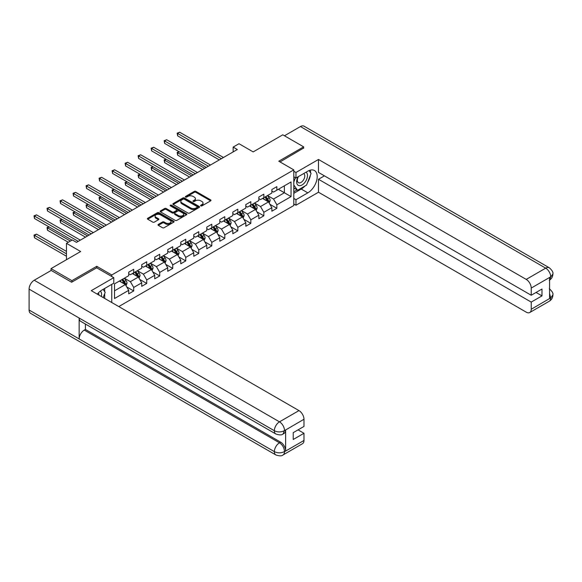 <?xml version="1.0" encoding="UTF-8"?>
<svg xmlns="http://www.w3.org/2000/svg" width="582" height="582" viewBox="0 0 582 582"><rect width="100%" height="100%" fill="white"/><g stroke="black" fill="none" stroke-linecap="round" stroke-linejoin="round"><path stroke-width="0.87" d="M200.805 205.868A0.808 0.466 0 0 0 201.954 205.868L210.655 200.848A1.157 0.669 0 0 0 210.997 200.375A1.157 0.669 0 0 0 210.655 199.902L195.916 191.391A1.157 0.669 0 0 0 194.279 191.391L185.578 196.41A0.808 0.466 0 0 0 186.72 197.072L187.848 196.425A3.703 2.139 0 0 1 193.093 196.425L194.315 197.131A3.703 2.139 0 0 1 195.407 198.644A3.703 2.139 0 0 1 194.315 200.157L193.195 200.812A0.808 0.466 0 0 0 194.337 201.474L195.465 200.819A3.703 2.139 0 0 1 200.703 200.819L201.932 201.532A3.703 2.139 0 0 1 203.016 203.045A3.703 2.139 0 0 1 201.932 204.558L200.805 205.206A0.808 0.466 0 0 0 200.805 205.868L200.805 205.206M158.333 224.39A1.157 0.669 0 0 0 157.991 224.863A1.157 0.669 0 0 0 158.333 225.336L162.465 227.722A1.157 0.669 0 0 0 164.102 227.722L173.763 222.142A1.157 0.669 0 0 0 174.105 221.669A1.157 0.669 0 0 0 173.763 221.196L159.024 212.685A1.157 0.669 0 0 0 157.387 212.685L147.726 218.265A1.157 0.669 0 0 0 147.384 218.737A1.157 0.669 0 0 0 147.726 219.21L152.724 222.098A1.157 0.669 0 0 0 154.361 222.098L158.493 219.705A1.157 0.669 0 0 0 158.835 219.232A1.157 0.669 0 0 0 158.493 218.759L156.02 217.333A3.099 1.79 0 0 1 155.11 216.068A3.099 1.79 0 0 1 157.024 214.416A3.099 1.79 0 0 1 160.399 214.802L170.104 220.403A3.099 1.79 0 0 1 171.006 221.669A3.099 1.79 0 0 1 169.093 223.321A3.099 1.79 0 0 1 165.717 222.935L164.102 222.004A1.157 0.669 0 0 0 162.465 222.004L158.333 224.39L158.333 225.336L162.465 222.964L162.465 222.004M303.644 148.301L303.644 146.853L282.787 134.813L253.177 151.909L238.991 143.725L233.149 147.093L237.325 149.501L76.482 242.359L72.314 239.951L66.472 243.327L66.472 259.703M96.758 267.844L96.758 266.301L71.899 280.655L51.041 268.608L80.658 251.511L66.472 243.327M96.758 266.301L111.773 274.966L293.801 169.879L293.801 205.519L118.779 306.561M303.644 146.853L278.785 161.207L293.801 169.879M187.928 213.019A1.157 0.669 0 0 0 189.572 213.019L199.233 207.439A1.157 0.669 0 0 0 199.568 206.966A1.157 0.669 0 0 0 199.233 206.494L184.494 197.982A1.157 0.669 0 0 0 182.857 197.982L173.189 203.562A1.157 0.669 0 0 0 172.854 204.035A1.157 0.669 0 0 0 173.189 204.508L187.928 213.019M170.693 206.043A0.808 0.466 0 0 1 171.515 206.159L186.48 214.802L176.833 220.367A1.157 0.669 0 0 1 175.197 220.367L160.457 211.863L160.457 210.917A1.157 0.669 0 0 0 160.123 211.39A1.157 0.669 0 0 0 160.457 211.863M160.457 210.917L164.597 208.531A1.157 0.669 0 0 1 166.234 208.531L172.207 211.979A1.157 0.669 0 0 0 173.851 211.979L176.593 210.393A1.157 0.669 0 0 0 176.928 209.92A1.157 0.669 0 0 0 176.593 209.447L170.366 205.853A0.808 0.466 0 0 1 171.515 205.191L186.502 213.849A1.157 0.669 0 0 1 186.837 214.322A1.157 0.669 0 0 1 186.502 214.794L186.502 213.849M51.041 270.535L51.041 268.608M71.899 280.655L71.899 282.095M111.773 302.516L111.773 284.358M111.773 276.508L111.773 274.966M126.745 286.941L133.715 290.956L133.715 287.443L141.724 282.823L141.724 286.337L146.729 283.449L146.729 279.927L154.732 275.308L154.732 278.822L159.737 275.933L159.737 272.42L167.747 267.793L167.747 271.307L172.752 268.418L172.752 264.905L180.762 260.278L180.762 263.799L185.767 260.903L185.767 257.389L193.777 252.763L193.777 256.284L198.782 253.388L198.782 249.874L206.792 245.255L206.792 248.769L211.797 245.88L211.797 242.359L219.807 237.74L219.807 241.254L224.812 238.365L224.812 234.852L232.822 230.225L232.822 233.738L237.827 230.85L237.827 227.336L245.83 222.71L245.83 226.231L250.835 223.335L250.835 219.821L258.845 215.195L258.845 218.716L263.85 215.827L263.85 212.306L271.859 207.687L271.859 211.201L276.865 208.312L276.865 204.791L291.051 196.607L291.051 181.962L284.372 185.818L284.372 192.751L291.051 196.607M133.715 290.956L128.709 293.852L128.709 290.331L114.523 298.522L114.523 283.878L128.709 275.693L128.709 272.172L133.715 269.284L133.715 272.798L141.724 268.178L141.724 264.665L146.729 261.769L146.729 265.29L154.732 260.663L154.732 257.149L159.737 254.261L159.737 257.775L167.747 253.148L167.747 249.634L172.752 246.746L172.752 250.26L180.762 245.64L180.762 242.119L185.767 239.231L185.767 242.745L193.777 238.125L193.777 234.604L198.782 231.716L198.782 235.237L206.792 230.61L206.792 227.096L211.797 224.201L211.797 227.722L219.807 223.095L219.807 219.581L224.812 216.693L224.812 220.207L232.822 215.58L232.822 212.066L237.827 209.178L237.827 212.692L245.83 208.072L245.83 204.551L250.835 201.663L250.835 205.177L258.845 200.557L258.845 197.043L263.85 194.148L263.85 197.669L271.859 193.042L271.859 189.528L276.865 186.64L276.865 190.154L291.051 181.962M132.376 273.569L138.385 277.039L130.375 281.666L124.366 278.196M128.709 273.766L130.375 274.726L133.715 272.798M130.375 281.666L133.715 287.443M138.385 277.039L141.724 282.823M145.391 266.061L151.4 269.524L143.39 274.151L137.381 270.681M141.724 266.25L143.39 267.218L146.729 265.29M143.39 274.151L146.729 279.927M151.4 269.524L154.732 275.308M158.406 258.546L164.415 262.016L156.405 266.636L150.396 263.166M154.732 258.735L156.405 259.703L159.737 257.775M156.405 266.636L159.737 272.42M164.415 262.016L167.747 267.793M171.421 251.031L177.423 254.501L169.42 259.121L163.411 255.658M167.747 251.228L169.42 252.188L172.752 250.26M169.42 259.121L172.752 264.905M177.423 254.501L180.762 260.278M184.436 243.516L190.438 246.986L182.428 251.613L176.426 248.143M180.762 243.713L182.428 244.673L185.767 242.745M182.428 251.613L185.767 257.389M190.438 246.986L193.777 252.763M197.451 236.001L203.453 239.471L195.443 244.098L189.441 240.628M193.777 236.197L195.443 237.158L198.782 235.237M195.443 244.098L198.782 249.874M203.453 239.471L206.792 245.255M210.458 228.493L216.468 231.956L208.458 236.583L202.456 233.113M206.792 228.682L208.458 229.65L211.797 227.722M208.458 236.583L211.797 242.359M216.468 231.956L219.807 237.74M223.473 220.978L229.483 224.448L221.473 229.068L215.464 225.598M219.807 221.167L221.473 222.135L224.812 220.207M221.473 229.068L224.812 234.852M229.483 224.448L232.822 230.225M236.488 213.463L242.498 216.933L234.488 221.553L228.479 218.09M232.822 213.659L234.488 214.62L237.827 212.692M234.488 221.553L237.827 227.336M242.498 216.933L245.83 222.71M249.503 205.948L255.513 209.418L247.503 214.045L241.494 210.575M245.83 206.144L247.503 207.105L250.835 205.177M247.503 214.045L250.835 219.821M255.513 209.418L258.845 215.195M262.518 198.44L268.52 201.903L260.518 206.53L254.509 203.06M258.845 198.629L260.518 199.59L263.85 197.669M260.518 206.53L263.85 212.306M268.52 201.903L271.859 207.687M278.371 189.288L284.372 192.751L273.525 199.015L267.524 195.545M271.859 191.114L273.525 192.082L276.865 190.154M273.525 199.015L276.865 204.791M233.149 147.093L233.149 151.909M114.523 290.818L125.37 284.554L119.361 281.084M125.37 284.554L128.709 290.331M269.903 204.289L276.865 208.312M256.888 211.804L263.85 215.827M243.873 219.319L250.835 223.335M230.858 226.827L237.827 230.85M217.843 234.342L224.812 238.365M204.828 241.857L211.797 245.88M191.82 249.372L198.782 253.388M178.805 256.88L185.767 260.903M165.79 264.395L172.752 268.418M152.775 271.91L159.737 275.933M139.76 279.425L146.729 283.449M201.132 205.984L201.932 205.519A3.703 2.139 0 0 0 203.016 204.006L203.016 203.045M195.407 198.644L195.407 199.611A3.703 2.139 0 0 1 194.315 201.125L193.515 201.583M210.655 199.902L210.655 200.848L195.916 192.351A1.157 0.669 0 0 0 194.279 192.351L185.898 197.189M199.233 206.494L199.233 207.439L184.494 198.949A1.157 0.669 0 0 0 182.857 198.949L173.21 204.515M197.182 207.301A0.808 0.466 0 0 0 197.182 206.639L184.247 199.168A0.808 0.466 0 0 0 183.097 199.168L181.911 199.852A3.703 2.139 0 0 0 180.827 201.365A3.703 2.139 0 0 0 181.911 202.878L190.758 207.985A3.703 2.139 0 0 0 195.996 207.985L197.182 207.301L197.182 208.261A0.808 0.466 0 0 0 197.422 207.927L197.422 206.966M180.827 201.365L180.827 202.325A3.703 2.139 0 0 0 181.911 203.838L181.911 202.878M197.182 208.261L195.996 208.945A3.703 2.139 0 0 1 190.758 208.945L181.911 203.838M160.472 211.87L164.597 209.491L164.597 208.531M176.928 209.92L176.928 210.888A1.157 0.669 0 0 1 176.593 211.361L173.851 212.939A1.157 0.669 0 0 1 172.207 212.939L166.234 209.491A1.157 0.669 0 0 0 164.597 209.491M178.412 215.558A3.099 1.79 0 0 0 181.788 215.944A3.099 1.79 0 0 0 183.701 214.292A3.099 1.79 0 0 0 182.792 213.027L179.372 211.055A1.157 0.669 0 0 0 177.736 211.055L174.993 212.641A1.157 0.669 0 0 0 174.651 213.114A1.157 0.669 0 0 0 174.993 213.587L178.412 215.558L178.412 216.526A3.099 1.79 0 0 0 181.788 216.911A3.099 1.79 0 0 0 183.701 215.26L183.701 214.292M174.651 213.114L174.651 214.074A1.157 0.669 0 0 0 174.993 214.547L174.993 213.587M178.412 216.526L174.993 214.547M171.006 221.669L171.006 222.63A3.099 1.79 0 0 1 169.093 224.288A3.099 1.79 0 0 1 165.717 223.895L164.102 222.964A1.157 0.669 0 0 0 162.465 222.964M155.11 216.068L155.11 217.028A3.099 1.79 0 0 0 156.02 218.294L156.02 217.333M158.493 218.759L158.493 219.705L156.02 218.294M173.763 221.196L173.763 222.142L159.024 213.652A1.157 0.669 0 0 0 157.387 213.652L147.741 219.218M269.182 203.045L270.172 200.543A3.128 1.804 -120 0 0 269.175 197.887L267.458 195.588M264.454 199.553L263.282 197.996M179.205 151.778L177.619 152.695L177.619 155.103L202.616 169.537M264.868 197.08L266.592 199.379A3.128 1.804 60 0 1 267.487 201.256L268.484 200.681A3.128 1.804 -120 0 0 267.589 198.797L265.872 196.498M265.086 196.956L267 199.502A1.593 0.917 60 0 1 267.284 199.99L268.484 200.681M177.619 155.103L177.161 152.433L204.704 168.336M177.161 152.433L179.016 151.676M221.393 158.704L177.619 133.431L179.7 132.223L223.473 157.496M219.305 159.905L177.619 135.839L177.619 133.431L177.161 133.162L179.7 132.223M177.619 135.839L177.161 133.162M298.028 176.826A7.668 4.43 120 0 0 299.352 185.68A7.668 4.43 120 0 0 306.278 180.194A7.668 4.43 120 0 0 306.088 172.17M298.464 176.572A5.253 3.034 120 0 0 298.45 182.668A5.253 3.034 120 0 0 299.213 182.901A5.253 3.034 120 0 0 304.015 179.03A5.253 3.034 120 0 0 303.695 173.574A5.253 3.034 120 0 0 303.68 173.567M309.013 170.57L311.064 173.487L306.561 185.098L297.555 190.299L293.801 187.775M297.555 190.299L293.801 184.952M293.801 181.962L295.452 177.714M101.333 296.493A7.668 4.43 120 0 0 100.322 291.131M98.889 295.081A5.253 3.034 120 0 0 98.351 292.928M103.087 289.378L105.182 292.36L103.167 297.548M304.903 186.051A13.27 7.661 120 0 1 301.229 189.048L307.813 192.853A13.27 7.661 120 0 0 316.484 181.155A13.27 7.661 120 0 0 314.455 170.519A13.27 7.661 120 0 0 307.813 171.173L295.969 178.012L295.969 172.476L318.492 159.475L526.215 279.396L545.698 268.157L300.436 126.549L284.46 135.773M307.813 192.853L295.969 199.691L295.969 205.228L318.492 192.227L318.492 179.271L531.221 302.087L531.221 309.26L550.819 297.846L549.575 298.428L549.575 277.716L550.703 276.821L531.221 288.068A7.079 4.089 -120 0 0 526.215 279.396M324.414 175.851L318.492 179.271M536.058 292.455L541.988 295.874L541.988 289.036L531.221 295.249L318.492 172.425L318.492 159.475M293.801 176.761L295.969 178.012M293.801 171.224L295.969 172.476M293.801 203.976L295.969 205.228M293.801 198.44L295.969 199.691M318.492 192.227L526.215 312.148A7.079 4.089 -120 0 0 529.758 312.505A7.079 4.089 -120 0 0 531.221 309.26M300.436 126.549A7.253 4.19 -60 0 1 304.059 126.192L549.321 267.793A7.253 4.19 -60 0 0 545.698 268.157A7.079 4.089 60 0 1 550.703 276.821M531.221 295.249L531.221 288.068M541.988 295.874L531.221 302.087M303.644 148.01L280.037 161.927M307.536 182.581A13.27 7.661 120 0 0 310.395 175.218M310.613 172.839A13.27 7.661 120 0 0 310.279 170.133M301.229 189.048L293.801 193.333M293.801 191.791L296.973 189.958M293.801 188.903L294.47 188.517M549.575 293.474L550.703 297.773M549.321 288.745C552.173 291.306 553.366 293.35 552.9 294.885L550.834 297.839M549.321 267.793C552.165 270.332 553.358 272.398 552.9 273.984L550.827 276.894M275.868 434.005A7.253 4.19 -60 0 1 274.362 430.731C277.701 432.331 281.041 432.317 284.365 430.687L283.034 433.997C281.848 435.198 279.455 435.205 275.868 434.005L80.658 321.3A7.253 4.19 -60 0 1 79.152 318.027L29.1 289.13A7.253 4.19 -60 0 1 34.229 280.24L51.209 270.441L71.644 282.241L96.67 267.793L113.774 277.665L113.774 283.201L101.93 290.047A13.27 7.661 120 0 0 97.281 294.15M113.774 277.665L91.25 290.673L298.973 410.601A7.079 4.089 60 0 1 303.979 419.266L303.979 426.446L293.219 432.659L293.219 439.497L303.979 433.284L303.979 440.458A7.079 4.089 60 0 1 302.509 443.702L283.034 454.949A7.079 4.089 -120 0 0 284.496 451.705L303.979 440.458M104.389 298.253L107.183 299.868M104.68 298.086L104.68 293.641M104.68 291.647L104.68 288.454M283.034 454.949C281.899 456.143 279.513 456.15 275.868 454.957L30.606 313.356A7.253 4.19 -60 0 1 29.1 310.031L79.152 338.928A7.253 4.19 -60 0 1 84.281 330.096L279.491 442.793L280.619 442.145A7.079 4.089 60 0 1 285.624 450.817L285.624 430.105A7.079 4.089 60 0 1 284.162 433.343L283.034 433.997M29.1 289.13L29.1 310.031M34.229 280.24L279.491 421.841A7.253 4.19 -60 0 0 274.362 430.731L79.152 318.027L79.152 338.928L274.362 451.632C277.694 453.24 281.033 453.24 284.372 451.632L284.496 451.705M303.979 433.284L298.057 429.865M85.409 324.043L85.409 329.441L280.619 442.145M85.409 329.441L84.281 330.096M256.167 210.56L257.164 208.058A3.128 1.804 -120 0 0 256.16 205.395L254.443 203.096M251.439 207.068L250.267 205.504M166.19 159.293L164.604 160.21L164.604 162.618L189.608 177.052M251.853 204.595L253.577 206.894A3.128 1.804 60 0 1 254.472 208.771L255.476 208.196A3.128 1.804 -120 0 0 254.581 206.312L252.857 204.013M252.071 204.464L253.985 207.017A1.593 0.917 60 0 1 254.276 207.498L255.476 208.196M164.604 162.618L164.146 159.941L191.689 175.851M164.146 159.941L166.008 159.192M243.152 218.075L244.149 215.573A3.128 1.804 -120 0 0 243.152 212.91L241.428 210.611M238.424 214.583L237.26 213.019M153.175 166.808L151.589 167.725L151.589 170.133L176.593 184.567M238.838 212.103L240.562 214.402A3.128 1.804 60 0 1 241.457 216.286L242.461 215.704A3.128 1.804 -120 0 0 241.566 213.827L239.842 211.528M239.057 211.979L240.97 214.532A1.593 0.917 60 0 1 241.261 215.013L242.461 215.704M151.589 170.133L151.131 167.456L178.674 183.359M151.131 167.456L152.993 166.699M208.378 166.212L164.604 140.946L166.692 139.738L210.458 165.012M206.29 167.42L164.604 143.354L164.604 140.946L164.146 140.677L166.692 139.738M164.604 143.354L164.146 140.677M195.363 173.727L151.589 148.454L153.677 147.253L197.451 172.527M193.275 174.935L151.589 150.862L151.589 148.454L151.131 148.192L153.677 147.253M151.589 150.862L151.131 148.192M230.137 225.583L231.134 223.088A3.128 1.804 -120 0 0 230.137 220.425L228.413 218.126M225.409 222.098L224.245 220.534M140.16 174.324L138.574 175.233L138.574 177.648L163.578 192.082M225.831 219.618L227.547 221.917A3.128 1.804 60 0 1 228.442 223.801L229.446 223.219A3.128 1.804 -120 0 0 228.551 221.342L226.827 219.043M226.049 219.494L227.955 222.04A1.593 0.917 60 0 1 228.246 222.528L229.446 223.219M138.574 177.648L138.116 174.971L165.666 190.874M138.116 174.971L139.978 174.214M217.13 233.098L218.119 230.603A3.128 1.804 -120 0 0 217.122 227.94L215.398 225.641M212.401 229.606L211.23 228.049M127.145 181.831L125.559 182.748L125.559 185.156L150.563 199.59M212.816 227.133L214.532 229.432A3.128 1.804 60 0 1 215.427 231.309L216.431 230.734A3.128 1.804 -120 0 0 215.536 228.85L213.812 226.558M213.034 227.009L214.94 229.555A1.593 0.917 60 0 1 215.231 230.043L216.431 230.734M125.559 185.156L125.101 182.486L152.651 198.389M125.101 182.486L126.963 181.73M204.115 240.613L205.104 238.111A3.128 1.804 -120 0 0 204.107 235.455L202.383 233.156M199.386 237.121L198.215 235.565M114.13 189.346L112.552 190.263L112.552 192.671L137.548 207.105M199.801 234.648L201.525 236.947A3.128 1.804 60 0 1 202.42 238.824L203.416 238.249A3.128 1.804 -120 0 0 202.521 236.365L200.797 234.066M200.019 234.524L201.925 237.07A1.593 0.917 60 0 1 202.216 237.558L203.416 238.249M112.552 192.671L112.086 190.001L139.636 205.904M112.086 190.001L113.948 189.245M182.348 181.242L138.574 155.969L140.662 154.768L184.436 180.034M180.26 182.45L138.574 158.377L138.574 155.969L138.116 155.707L140.662 154.768M138.574 158.377L138.116 155.707M169.333 188.757L125.559 163.484L127.647 162.283L171.421 187.55M167.245 189.958L125.559 165.892L125.559 163.484L125.101 163.222L127.647 162.283M125.559 165.892L125.101 163.222M156.318 196.272L112.552 170.999L114.632 169.791L158.406 195.065M154.237 197.473L112.552 173.407L112.552 170.999L112.086 170.73L114.632 169.791M112.552 173.407L112.086 170.73M191.1 248.128L192.089 245.626A3.128 1.804 -120 0 0 191.092 242.963L189.368 240.664M186.371 244.636L185.2 243.072M101.123 196.862L99.537 197.778L99.537 200.186L124.533 214.62M186.786 242.163L188.51 244.462A3.128 1.804 60 0 1 189.405 246.339L190.401 245.764A3.128 1.804 -120 0 0 189.506 243.88L187.79 241.581M187.004 242.032L188.917 244.585A1.593 0.917 60 0 1 189.201 245.066L190.401 245.764M99.537 200.186L99.078 197.509L126.621 213.412M99.078 197.509L100.933 196.752M143.303 203.78L99.537 178.514L101.617 177.306L145.391 202.58M141.222 204.988L99.537 180.922L99.537 178.514L99.078 178.245L101.617 177.306M99.537 180.922L99.078 178.245M178.085 255.643L179.074 253.141A3.128 1.804 -120 0 0 178.077 250.478L176.361 248.179M173.356 252.152L172.185 250.587M88.108 204.377L86.522 205.293L86.522 207.701L111.518 222.135M173.771 249.671L175.495 251.97A3.128 1.804 60 0 1 176.39 253.854L177.386 253.272A3.128 1.804 -120 0 0 176.492 251.395L174.775 249.096M173.989 249.547L175.902 252.101A1.593 0.917 60 0 1 176.186 252.581L177.386 253.272M86.522 207.701L86.063 205.024L113.606 220.927M86.063 205.024L87.918 204.267M130.295 211.295L86.522 186.022L88.602 184.821L132.376 210.095M128.207 212.503L86.522 188.43L86.522 186.022L86.063 185.76L88.602 184.821M86.522 188.43L86.063 185.76M165.07 263.151L166.066 260.656A3.128 1.804 -120 0 0 165.062 257.993L163.346 255.694M160.341 259.667L159.17 258.102M75.093 211.892L73.507 212.801L73.507 215.209L98.511 229.65M160.756 257.186L162.48 259.485A3.128 1.804 60 0 1 163.375 261.369L164.379 260.787A3.128 1.804 -120 0 0 163.484 258.91L161.76 256.611M160.974 257.062L162.887 259.608A1.593 0.917 60 0 1 163.178 260.096L164.379 260.787M73.507 215.209L73.048 212.539L100.591 228.442M73.048 212.539L74.911 211.783M117.28 218.81L73.507 193.537L75.595 192.336L119.361 217.603M115.192 220.011L73.507 195.945L73.507 193.537L73.048 193.275L75.595 192.336M73.507 195.945L73.048 193.275M152.055 270.666L153.051 268.171A3.128 1.804 -120 0 0 152.055 265.508L150.331 263.21M147.326 267.174L146.162 265.618M62.078 219.399L60.492 220.316L60.492 222.724L85.496 237.158M147.741 264.701L149.465 267A3.128 1.804 60 0 1 150.36 268.877L151.364 268.302A3.128 1.804 -120 0 0 150.469 266.418L148.745 264.126M147.959 264.577L149.872 267.123A1.593 0.917 60 0 1 150.163 267.611L151.364 268.302M60.492 222.724L60.033 220.054L87.576 235.957M60.033 220.054L61.896 219.298M104.265 226.325L60.492 201.052L62.58 199.844L106.346 225.118M102.177 227.526L60.492 203.46L60.492 201.052L60.033 200.79L62.58 199.844M60.492 203.46L60.033 200.79M139.04 278.181L140.036 275.679A3.128 1.804 -120 0 0 139.04 273.016L137.316 270.725M134.311 274.689L133.147 273.133M49.063 226.915L47.477 227.831L47.477 230.239L68.305 242.265M134.733 272.216L136.45 274.515A3.128 1.804 60 0 1 137.345 276.392L138.349 275.817A3.128 1.804 -120 0 0 137.454 273.933L135.73 271.634M134.944 272.085L136.857 274.639A1.593 0.917 60 0 1 137.148 275.119L138.349 275.817M47.477 230.239L47.018 227.569L70.393 241.064M47.018 227.569L48.881 226.813M91.25 233.84L47.477 208.567L49.565 207.359L93.338 232.633M89.162 235.041L47.477 210.975L47.477 208.567L47.018 208.298L49.565 207.359M47.477 210.975L47.018 208.298M126.032 285.697L127.022 283.194A3.128 1.804 -120 0 0 126.025 280.531L124.301 278.232M121.303 282.205L120.132 280.64M66.472 251.417L36.55 234.139L34.462 235.346L34.462 237.754L66.472 256.233M121.718 279.731L123.435 282.023A3.128 1.804 60 0 1 124.33 283.907L125.334 283.332A3.128 1.804 -120 0 0 124.439 281.448L122.715 279.149M121.936 279.6L123.842 282.154A1.593 0.917 60 0 1 124.133 282.634L125.334 283.332M34.462 237.754L34.003 235.077L66.472 253.825M34.003 235.077L36.55 234.139M78.235 241.348L34.462 216.082L36.55 214.874L80.323 240.148M71.979 240.148L34.462 218.49L34.462 216.082L34.003 215.813L36.55 214.874M34.462 218.49L34.003 215.813M201.932 205.519L201.932 204.558M193.195 201.474L193.195 200.812M194.315 201.125L194.315 200.157M185.578 197.072L185.578 196.41M194.279 192.351L194.279 191.391M195.916 192.351L195.916 191.391M173.189 204.508L173.189 203.562M182.857 198.949L182.857 197.982M184.494 198.949L184.494 197.982M190.758 208.945L190.758 207.985M195.996 208.945L195.996 207.985M166.234 209.491L166.234 208.531M172.207 212.939L172.207 211.979M173.851 212.939L173.851 211.979M176.593 211.361L176.593 210.393M171.515 206.159L171.515 205.191M164.102 222.964L164.102 222.004M165.717 223.895L165.717 222.935M147.726 219.21L147.726 218.265M157.387 213.652L157.387 212.685M159.024 213.652L159.024 212.685M268.215 201.728L270.157 200.608M267.589 198.797L269.175 197.887M265.37 200.084L266.592 199.379M552.9 294.907C552.82 297.686 551.598 299.803 549.233 301.258A7.079 4.089 -120 0 0 550.703 298.013M549.575 280.066L550.703 277.061M285.624 450.817L284.38 451.632M303.979 419.266L284.38 430.687M284.496 430.753L285.624 430.105M284.496 430.513A7.079 4.089 60 0 0 279.491 421.841L298.973 410.601M275.868 454.957A7.253 4.19 -60 0 1 274.362 451.632A7.253 4.19 -60 0 1 279.491 442.793C282.51 444.815 284.176 447.704 284.496 451.465M255.2 209.244L257.142 208.123M254.581 206.312L256.16 205.395M252.355 207.599L253.577 206.894M242.185 216.751L244.127 215.631M241.566 213.827L243.152 212.91M239.34 215.107L240.562 214.402M229.17 224.266L231.112 223.146M228.551 221.342L230.137 220.425M226.325 222.622L227.547 221.917M216.162 231.782L218.097 230.661M215.536 228.85L217.122 227.94M213.31 230.137L214.532 229.432M203.147 239.297L205.082 238.176M202.521 236.365L204.107 235.455M200.295 237.652L201.525 236.947M190.132 246.804L192.067 245.691M189.506 243.88L191.092 242.963M187.288 245.168L188.51 244.462M177.117 254.319L179.06 253.199M176.492 251.395L178.077 250.478M174.273 252.675L175.495 251.97M164.102 261.835L166.045 260.714M163.484 258.91L165.062 257.993M161.258 260.19L162.48 259.485M151.087 269.35L153.03 268.229M150.469 266.418L152.055 265.508M148.243 267.705L149.465 267M138.072 276.865L140.015 275.744M137.454 273.933L139.04 273.016M135.228 275.221L136.45 274.515M125.065 284.372L127 283.252M124.439 281.448L126.025 280.531M122.213 282.736L123.435 282.023M529.758 312.505L549.233 301.258M552.9 274.006C552.805 276.756 551.583 278.858 549.233 280.306"/></g></svg>
